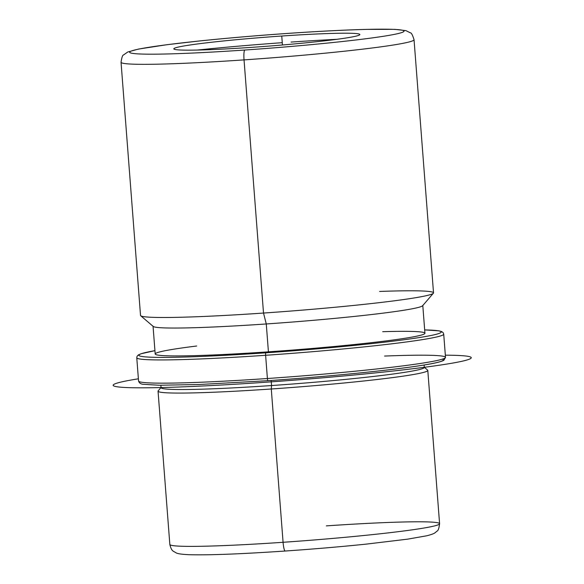 <?xml version="1.0" encoding="UTF-8"?>
<svg xmlns="http://www.w3.org/2000/svg" width="584" height="584" viewBox="0 0 584 584"><rect width="100%" height="100%" fill="white"/><g stroke="black" fill="none" stroke-linecap="round" stroke-linejoin="round"><path stroke-width="0.88" d="M251.901 47.34A93.294 4.555 175.6 0 1 173.813 48.844A93.294 4.555 175.6 0 1 281.751 36.026L282.444 44.99L281.751 36.026A93.294 4.555 175.6 0 1 359.846 34.529A93.294 4.555 175.6 0 1 251.901 47.34A93.294 4.555 -4.4 0 0 358.642 35.369A93.294 4.555 -4.4 0 0 281.751 36.026A93.294 4.555 -4.4 0 0 175.017 47.998A93.294 4.555 -4.4 0 0 251.901 47.34M439.591 523.702L427.795 370.409A135.269 6.607 -4.4 0 1 271.283 388.988A135.269 6.607 175.6 0 1 158.184 390.835L161.184 387.338A132.006 6.446 -4.4 0 0 271.553 385.542L271.283 388.988L271.553 385.542A132.006 6.446 -4.4 0 0 424.108 367.11L427.605 370.103A135.269 6.607 175.6 0 1 271.283 388.988L283.079 542.288L271.283 388.988A135.269 6.607 -4.4 0 1 158.045 391.163L169.842 544.463C171.623 551.822 173.433 550.938 176.025 552.829C176.726 553.179 178.711 554.245 188.997 554.698C208.619 555.26 240.696 554.034 285.211 551.026C313.798 549.048 340.83 546.741 366.307 544.113L407.727 539.134L426.897 535.762C434.985 533.594 434.627 533.082 436.92 531.163C438.117 530.914 439.007 528.432 439.591 523.702A135.269 6.607 175.6 0 1 283.079 542.288A135.269 6.607 175.6 0 1 169.842 544.463A135.269 6.607 -4.4 0 0 283.079 542.288A9.329 1.533 86.1 0 0 285.211 551.026A9.329 1.533 86.1 0 0 285.284 551.011A9.329 1.533 -93.9 0 1 285.211 551.026A9.329 1.533 -93.9 0 1 283.079 542.288A135.269 6.607 -4.4 0 0 439.591 523.702A135.269 6.607 -4.4 0 0 326.354 525.877M424.101 365.015L424.291 367.409A132.006 6.446 175.6 0 1 271.553 385.542L271.166 380.469L271.553 385.542A132.006 6.446 175.6 0 1 161.053 387.666L160.87 385.265M442.409 359.138A151.599 7.402 175.6 0 1 267.954 380.688C323.127 376.928 382.286 371.19 414.742 366.445C431.722 364.022 441.467 361.919 443.979 360.153L445.504 357.364A153.928 7.519 175.6 0 1 267.399 378.512L265.618 355.284A153.928 7.519 175.6 0 1 136.766 357.758A153.928 7.519 -4.4 0 0 265.618 355.284L267.399 378.512A153.928 7.519 175.6 0 1 138.554 380.987A153.928 7.519 -4.4 0 0 267.399 378.512A2.329 0.38 86.1 0 0 267.939 380.695A2.329 0.38 86.1 0 0 267.954 380.688A2.329 0.38 -93.9 0 1 267.939 380.695A2.329 0.38 -93.9 0 1 267.399 378.512A153.928 7.519 -4.4 0 0 445.504 357.364A153.928 7.519 -4.4 0 0 384.586 356.058M265.618 355.284A153.928 7.519 -4.4 0 0 443.716 334.143A153.928 7.519 175.6 0 1 265.618 355.284A2.329 0.38 -93.9 0 1 265.808 352.816A2.329 0.38 86.1 0 0 265.618 355.284M154.928 350.67A151.599 7.402 -4.4 0 0 265.808 352.816A151.599 7.402 -4.4 0 0 412.202 338.625A151.599 7.402 -4.4 0 0 424.678 329.916A151.599 7.402 175.6 0 1 412.202 338.625A151.599 7.402 175.6 0 1 265.808 352.816A151.599 7.402 175.6 0 1 154.928 350.67L140.985 353.758L138.437 354.875L137.072 356.269L136.766 357.758L138.554 380.987C139.16 383.009 140.751 384.111 143.335 384.294L159.374 385.25L199.217 384.498L267.939 380.695M196.677 346.013A135.269 6.607 -4.4 0 0 161.286 355.481A135.269 6.607 -4.4 0 0 268.421 351.831A135.269 6.607 -4.4 0 0 410.961 337.282A135.269 6.607 -4.4 0 0 382.71 331.697M153.044 326.135A135.269 6.607 -4.4 0 0 266.275 323.959L268.421 351.831A135.269 6.607 175.6 0 1 155.191 354.006L153.044 326.135M268.421 351.831L266.275 323.959A135.269 6.607 -4.4 0 0 422.787 305.381L424.933 333.252A135.269 6.607 175.6 0 1 268.421 351.831M140.722 315.754A146.934 7.176 -4.4 0 0 263.515 313.053L266.275 323.959A135.269 6.607 175.6 0 1 153.227 326.441L140.722 315.754M433.372 293.234L422.655 305.709A135.269 6.607 175.6 0 1 266.275 323.959L263.515 313.053A146.934 7.176 -4.4 0 0 433.372 293.234A146.934 7.176 -4.4 0 0 379.615 291.452M288.912 33.325A9.329 1.533 86.1 0 0 288.839 33.339A137.605 6.723 -4.4 0 0 131.407 50.998A137.605 6.723 -4.4 0 0 244.813 50.027A9.329 1.533 86.1 0 0 244.039 59.889A146.934 7.176 175.6 0 1 121.041 62.247C121.757 57.436 122.603 54.998 123.567 54.932L127.743 52.005L138.445 49.078L166.907 44.712L199.319 40.982C227.395 38.069 257.267 35.514 288.912 33.325C318.922 31.273 344.626 29.959 366.037 29.39L394.828 29.353L405.851 30.609L410.428 32.857C411.391 32.777 412.596 35.055 414.041 39.705L433.525 292.869A146.934 7.176 175.6 0 1 263.515 313.053L244.039 59.889A146.934 7.176 -4.4 0 0 414.041 39.705A146.934 7.176 175.6 0 1 244.039 59.889A9.329 1.533 -93.9 0 1 244.813 50.027A137.605 6.723 -4.4 0 0 402.252 32.376A137.605 6.723 -4.4 0 0 288.839 33.339A9.329 1.533 -93.9 0 1 288.912 33.325A9.329 1.533 -93.9 0 1 288.992 33.332M336.917 39.31A146.934 7.176 -4.4 0 0 291.051 42.07A146.934 7.176 175.6 0 1 336.917 39.31M197.202 50.063A146.934 7.176 175.6 0 1 282.262 42.683A146.934 7.176 -4.4 0 0 197.202 50.063M288.839 33.339A137.605 6.723 175.6 0 1 402.252 32.376A137.605 6.723 175.6 0 1 244.813 50.027A137.605 6.723 175.6 0 1 131.407 50.998A137.605 6.723 175.6 0 1 288.839 33.339M121.041 62.247A146.934 7.176 -4.4 0 0 244.039 59.889L263.515 313.053A146.934 7.176 175.6 0 1 140.525 315.411L121.041 62.247M445.336 355.181A179.587 8.775 175.6 0 1 351.729 375.227A179.587 8.775 175.6 0 1 153.672 387.71A179.587 8.775 175.6 0 1 138.386 378.804M445.504 357.364L443.716 334.143L443.183 332.712L441.621 331.544L438.934 330.829L424.678 329.902"/></g></svg>
